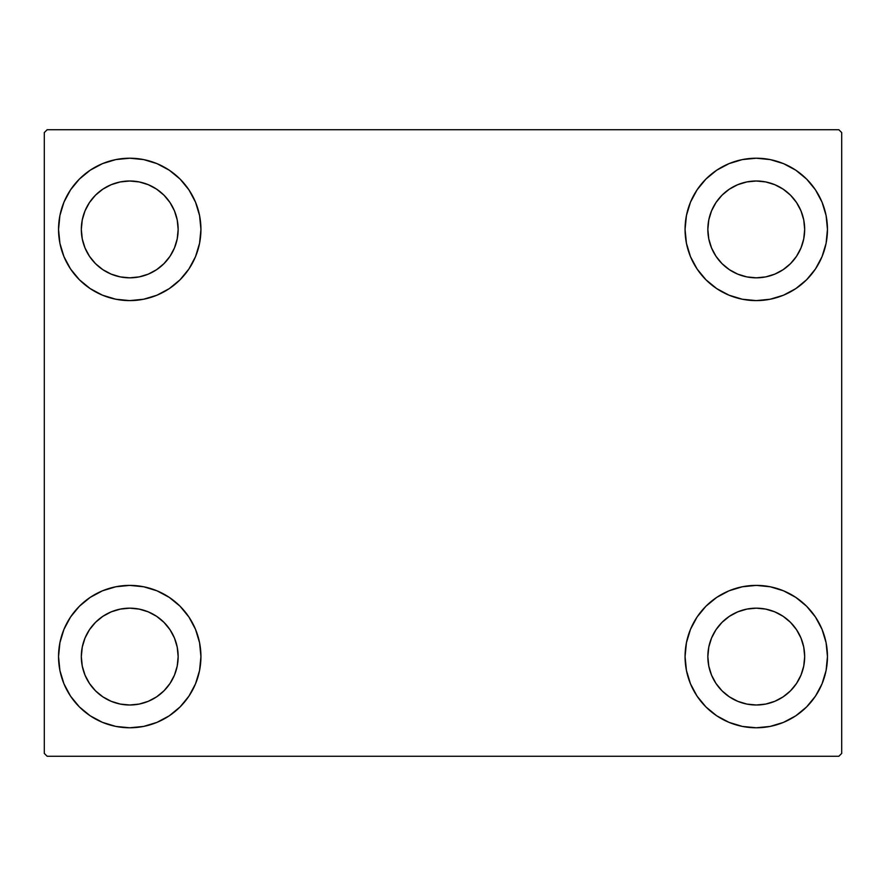 <?xml version="1.0" encoding="UTF-8"?>
<svg xmlns="http://www.w3.org/2000/svg" width="886" height="886" viewBox="0 0 886 886"><rect width="100%" height="100%" fill="white"/><g stroke="black" fill="none" stroke-linecap="round" stroke-linejoin="round"><path stroke-width="1.33" d="M58.542 656.592A71.201 71.201 0 0 1 129.733 585.391A71.201 71.201 0 0 1 200.934 656.592L199.56 670.48L195.518 683.837L188.928 696.141L180.079 706.928L169.292 715.788L156.977 722.367L143.621 726.42L129.733 727.783L115.844 726.42L102.488 722.367L90.184 715.788L79.397 706.928L70.537 696.141L63.958 683.837L59.905 670.48L58.542 656.592L59.905 642.704L63.958 629.348L70.537 617.033L79.397 606.245L90.184 597.397L102.488 590.807L115.844 586.765L129.733 585.391L143.621 586.765L156.977 590.807L169.292 597.397L180.079 606.245L188.928 617.033L195.518 629.348L199.56 642.704L200.934 656.592A71.201 71.201 0 0 1 129.733 727.783A71.201 71.201 0 0 1 58.542 656.592M685.066 229.408A71.201 71.201 0 0 1 756.267 158.217A71.201 71.201 0 0 1 827.458 229.408L826.095 243.296L822.042 256.652L815.463 268.967L806.603 279.754L795.816 288.603L783.512 295.193L770.155 299.235L756.267 300.609L742.379 299.235L729.023 295.193L716.708 288.603L705.92 279.754L697.072 268.967L690.482 256.652L686.44 243.296L685.066 229.408L686.44 215.519L690.482 202.163L697.072 189.859L705.92 179.072L716.708 170.212L729.023 163.633L742.379 159.58L756.267 158.217L770.155 159.58L783.512 163.633L795.816 170.212L806.603 179.072L815.463 189.859L822.042 202.163L826.095 215.519L827.458 229.408A71.201 71.201 0 0 1 756.267 300.609A71.201 71.201 0 0 1 685.066 229.408M685.066 656.592A71.201 71.201 0 0 1 756.267 585.391A71.201 71.201 0 0 1 827.458 656.592L826.095 670.48L822.042 683.837L815.463 696.141L806.603 706.928L795.816 715.788L783.512 722.367L770.155 726.42L756.267 727.783L742.379 726.42L729.023 722.367L716.708 715.788L705.92 706.928L697.072 696.141L690.482 683.837L686.44 670.48L685.066 656.592L686.44 642.704L690.482 629.348L697.072 617.033L705.92 606.245L716.708 597.397L729.023 590.807L742.379 586.765L756.267 585.391L770.155 586.765L783.512 590.807L795.816 597.397L806.603 606.245L815.463 617.033L822.042 629.348L826.095 642.704L827.458 656.592A71.201 71.201 0 0 1 756.267 727.783A71.201 71.201 0 0 1 685.066 656.592M58.542 229.408A71.201 71.201 0 0 1 129.733 158.217A71.201 71.201 0 0 1 200.934 229.408L199.56 243.296L195.518 256.652L188.928 268.967L180.079 279.754L169.292 288.603L156.977 295.193L143.621 299.235L129.733 300.609L115.844 299.235L102.488 295.193L90.184 288.603L79.397 279.754L70.537 268.967L63.958 256.652L59.905 243.296L58.542 229.408L59.905 215.519L63.958 202.163L70.537 189.859L79.397 179.072L90.184 170.212L102.488 163.633L115.844 159.58L129.733 158.217L143.621 159.58L156.977 163.633L169.292 170.212L180.079 179.072L188.928 189.859L195.518 202.163L199.56 215.519L200.934 229.408A71.201 71.201 0 0 1 129.733 300.609A71.201 71.201 0 0 1 58.542 229.408M111.204 274.139L120.286 276.897L111.204 274.139L102.842 269.665L95.5 263.64L89.486 256.309L85.012 247.936L82.254 238.855L81.324 229.408A48.409 48.409 0 0 1 129.733 180.999A48.409 48.409 0 0 1 178.152 229.408A48.409 48.409 0 0 1 129.733 277.827A48.409 48.409 0 0 1 81.324 229.408L82.254 219.961L85.012 210.879L82.254 219.961M737.739 701.313L746.82 704.071L737.739 701.313L729.366 696.839L722.035 690.825L716.01 683.483L711.536 675.121L708.778 666.039L707.848 656.592A48.409 48.409 0 0 1 756.267 608.173A48.409 48.409 0 0 1 804.676 656.592A48.409 48.409 0 0 1 756.267 705.001A48.409 48.409 0 0 1 707.848 656.592L708.778 647.145L711.536 638.064L708.778 647.145M737.739 274.139L746.82 276.897L737.739 274.139L729.366 269.665L722.035 263.64L716.01 256.309L711.536 247.936L708.778 238.855L707.848 229.408A48.409 48.409 0 0 1 756.267 180.999A48.409 48.409 0 0 1 804.676 229.408A48.409 48.409 0 0 1 756.267 277.827A48.409 48.409 0 0 1 707.848 229.408L708.778 219.961L711.536 210.879L708.778 219.961M111.204 701.313L120.286 704.071L111.204 701.313L102.842 696.839L95.5 690.825L89.486 683.483L85.012 675.121L82.254 666.039L81.324 656.592A48.409 48.409 0 0 1 129.733 608.173A48.409 48.409 0 0 1 178.152 656.592A48.409 48.409 0 0 1 129.733 705.001A48.409 48.409 0 0 1 81.324 656.592L82.254 647.145L85.012 638.064L82.254 647.145M838.854 129.733L47.146 129.733L44.3 132.579L44.3 753.421L47.146 756.267L838.854 756.267L841.7 753.421L841.7 132.579L838.854 129.733L47.146 129.733L44.3 132.579L44.3 753.421L47.146 756.267L838.854 756.267L841.7 753.421L841.7 132.579L838.854 129.733M115.844 586.765L129.733 585.391M143.621 726.42L129.733 727.783L115.844 726.42M742.379 159.58L756.267 158.217L770.155 159.58M770.155 299.235L756.267 300.609M756.267 585.391L770.155 586.765M770.155 726.42L756.267 727.783L742.379 726.42M115.844 159.58L129.733 158.217L143.621 159.58M129.733 300.609L115.844 299.235M174.464 247.936L177.222 238.855L178.152 229.408L177.222 238.855L174.464 247.936L169.99 256.309L163.965 263.64L156.634 269.665L148.261 274.139L139.18 276.897L129.733 277.827L120.286 276.897M148.261 184.687L139.18 181.929L148.261 184.687L156.634 189.161L163.965 195.175L169.99 202.517L174.464 210.879L177.222 219.961L178.152 229.408M800.988 675.121L803.746 666.039L804.676 656.592L803.746 666.039L800.988 675.121L796.514 683.483L790.5 690.825L783.158 696.839L774.796 701.313L765.714 704.071L756.267 705.001L746.82 704.071M774.796 611.861L765.714 609.103L774.796 611.861L783.158 616.335L790.5 622.36L796.514 629.691L800.988 638.064L803.746 647.145L804.676 656.592M800.988 247.936L803.746 238.855L804.676 229.408L803.746 238.855L800.988 247.936L796.514 256.309L790.5 263.64L783.158 269.665L774.796 274.139L765.714 276.897L756.267 277.827L746.82 276.897M774.796 184.687L765.714 181.929L774.796 184.687L783.158 189.161L790.5 195.175L796.514 202.517L800.988 210.879L803.746 219.961L804.676 229.408M174.464 675.121L177.222 666.039L178.152 656.592L177.222 666.039L174.464 675.121L169.99 683.483L163.965 690.825L156.634 696.839L148.261 701.313L139.18 704.071L129.733 705.001L120.286 704.071M148.261 611.861L139.18 609.103L148.261 611.861L156.634 616.335L163.965 622.36L169.99 629.691L174.464 638.064L177.222 647.145L178.152 656.592M63.958 256.652L65.01 259.077M85.012 210.879L89.486 202.517L95.5 195.175L102.842 189.161L111.204 184.687L120.286 181.929L129.733 180.999L139.18 181.929M822.042 629.348L820.99 626.923M711.536 638.064L716.01 629.691L722.035 622.36L729.366 616.335L737.739 611.861L746.82 609.103L756.267 608.173L765.714 609.103M822.042 202.163L820.425 198.542M815.463 189.859L806.603 179.072M783.512 295.193L795.816 288.603M711.536 210.879L716.01 202.517L722.035 195.175L729.366 189.161L737.739 184.687L746.82 181.929L756.267 180.999L765.714 181.929M102.488 590.807L90.184 597.397M63.958 683.837L65.575 687.458M70.537 696.141L79.397 706.928M85.012 638.064L89.486 629.691L95.5 622.36L102.842 616.335L111.204 611.861L120.286 609.103L129.733 608.173L139.18 609.103"/></g></svg>

